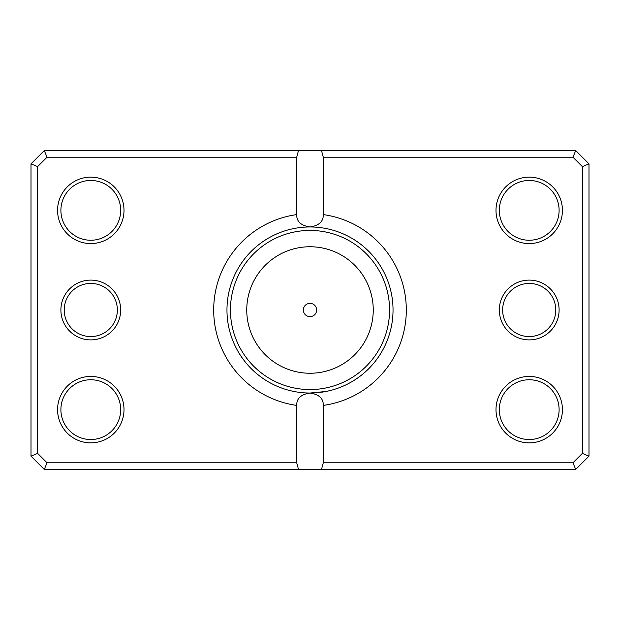 <?xml version="1.0" encoding="UTF-8"?>
<svg xmlns="http://www.w3.org/2000/svg" width="620" height="620" viewBox="0 0 620 620"><rect width="100%" height="100%" fill="white"/><g stroke="black" fill="none" stroke-linecap="round" stroke-linejoin="round"><path stroke-width="0.93" d="M314.449 392.917L327.461 391.181L332.584 389.903M325.965 391.483L310 393.034A83.034 83.034 0 0 0 393.034 310A83.034 83.034 0 0 0 310 226.967C319.044 225.618 323.477 221.495 323.284 214.597A96.325 96.325 0 0 1 323.284 405.403L323.284 462.784L572.965 462.784L582.358 453.39L582.358 166.609L572.965 157.217L323.284 157.217L323.284 214.597M303.358 310A6.642 6.642 0 0 0 310 316.642A6.642 6.642 0 0 0 316.642 310A6.642 6.642 0 0 0 310 303.358A6.642 6.642 0 0 0 303.358 310M559.108 310A29.892 29.892 0 0 1 529.216 339.892A29.892 29.892 0 0 1 499.325 310A29.892 29.892 0 0 1 529.216 280.108A29.892 29.892 0 0 1 559.108 310M502.642 310A26.575 26.575 0 0 0 529.216 336.575A26.575 26.575 0 0 0 555.784 310A26.575 26.575 0 0 0 529.216 283.425A26.575 26.575 0 0 0 502.642 310M120.675 310A29.892 29.892 0 0 1 90.784 339.892A29.892 29.892 0 0 1 60.892 310A29.892 29.892 0 0 1 90.784 280.108A29.892 29.892 0 0 1 120.675 310M64.216 310A26.575 26.575 0 0 0 90.784 336.575A26.575 26.575 0 0 0 117.358 310A26.575 26.575 0 0 0 90.784 283.425A26.575 26.575 0 0 0 64.216 310M124 210.358A33.217 33.217 0 0 1 90.784 243.575A33.217 33.217 0 0 1 57.575 210.358A33.217 33.217 0 0 1 90.784 177.142A33.217 33.217 0 0 1 124 210.358M60.892 210.358A29.892 29.892 0 0 0 90.784 240.25A29.892 29.892 0 0 0 120.675 210.358A29.892 29.892 0 0 0 90.784 180.467A29.892 29.892 0 0 0 60.892 210.358M562.425 210.358A33.217 33.217 0 0 1 529.216 243.575A33.217 33.217 0 0 1 496 210.358A33.217 33.217 0 0 1 529.216 177.142A33.217 33.217 0 0 1 562.425 210.358M499.325 210.358A29.892 29.892 0 0 0 529.216 240.25A29.892 29.892 0 0 0 559.108 210.358A29.892 29.892 0 0 0 529.216 180.467A29.892 29.892 0 0 0 499.325 210.358M562.425 409.642A33.217 33.217 0 0 1 529.216 442.858A33.217 33.217 0 0 1 496 409.642A33.217 33.217 0 0 1 529.216 376.425A33.217 33.217 0 0 1 562.425 409.642M499.325 409.642A29.892 29.892 0 0 0 529.216 439.534A29.892 29.892 0 0 0 559.108 409.642A29.892 29.892 0 0 0 529.216 379.75A29.892 29.892 0 0 0 499.325 409.642M124 409.642A33.217 33.217 0 0 1 90.784 442.858A33.217 33.217 0 0 1 57.575 409.642A33.217 33.217 0 0 1 90.784 376.425A33.217 33.217 0 0 1 124 409.642M60.892 409.642A29.892 29.892 0 0 0 90.784 439.534A29.892 29.892 0 0 0 120.675 409.642A29.892 29.892 0 0 0 90.784 379.75A29.892 29.892 0 0 0 60.892 409.642M296.716 214.597C296.507 221.479 300.933 225.595 310 226.967A83.034 83.034 0 0 0 226.967 310A83.034 83.034 0 0 0 310 393.034C300.956 394.382 296.523 398.505 296.716 405.403A96.325 96.325 0 0 1 296.716 214.597L296.716 157.217L47.035 157.217L37.642 166.609L37.642 453.39L47.035 462.784L296.716 462.784L296.716 405.403M296.716 462.784L298.491 469.425L44.284 469.425L31 456.142L31 163.858L44.284 150.575L575.716 150.575L589 163.858L589 456.142L575.716 469.425L321.509 469.425L323.284 462.784M298.491 469.425L321.509 469.425M323.284 405.403C323.493 398.521 319.067 394.405 310 393.034M298.491 150.575L296.716 157.217M323.284 157.217L321.509 150.575M572.965 462.784L575.716 469.425M582.358 453.39L589 456.142M582.358 166.609L589 163.858M572.965 157.217L575.716 150.575M44.284 469.425L47.035 462.784M31 456.142L37.642 453.39M31 163.858L37.642 166.609M44.284 150.575L47.035 157.217M373.248 310A63.248 63.248 0 0 0 310 246.752A63.248 63.248 0 0 0 246.752 310A63.248 63.248 0 0 0 310 373.248A63.248 63.248 0 0 0 373.248 310M230.438 310A79.561 79.561 0 0 1 310 230.438A79.561 79.561 0 0 1 389.562 310A79.561 79.561 0 0 1 310 389.562A79.561 79.561 0 0 1 230.438 310"/></g></svg>
